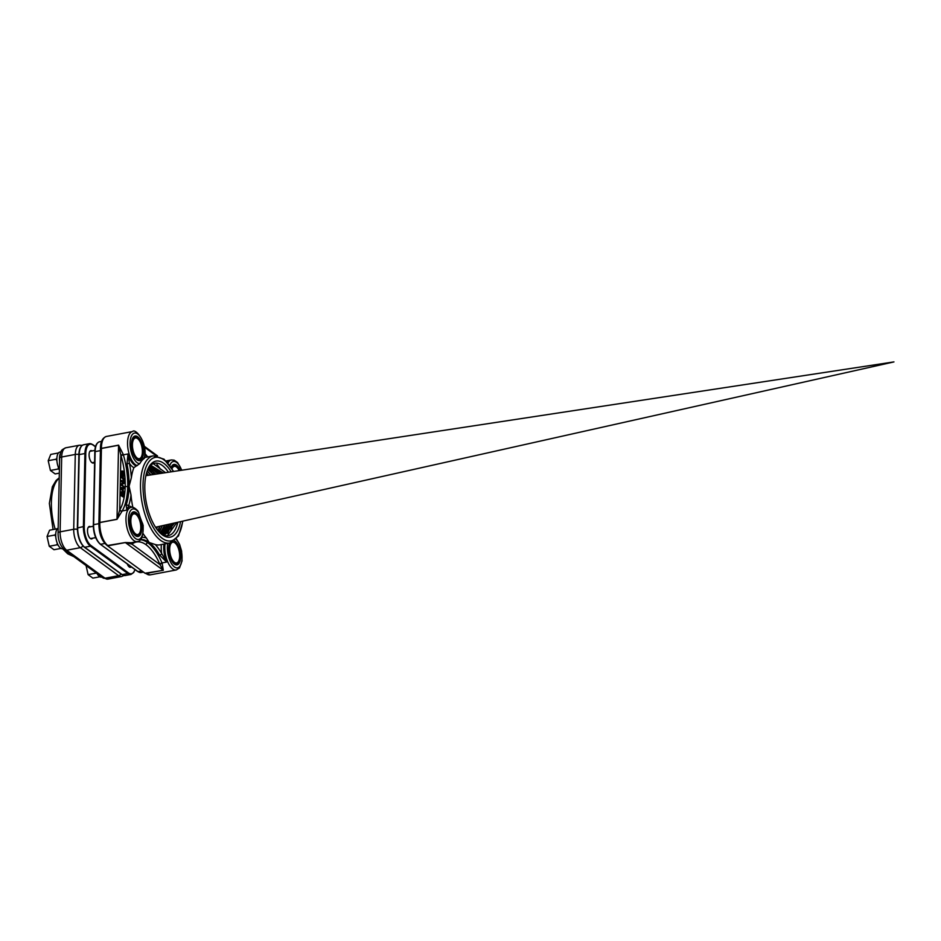 <?xml version="1.0" encoding="UTF-8"?>
<svg xmlns="http://www.w3.org/2000/svg" width="941" height="941" viewBox="0 0 941 941"><rect width="100%" height="100%" fill="white"/><g stroke="black" fill="none" stroke-linecap="round" stroke-linejoin="round"><path stroke-width="1.41" d="M94.276 462.313A6.328 2.811 -100.6 0 1 93.253 463.054A6.328 2.811 -100.6 0 1 91.959 462.678A6.328 2.811 -100.6 0 1 89.136 455.973A6.328 2.811 -100.6 0 1 90.912 450.598A6.328 2.811 -100.6 0 1 92.136 450.927M92.677 538.181A6.328 2.811 -100.6 0 1 91.665 538.922A6.328 2.811 -100.6 0 1 90.371 538.546A6.328 2.811 -100.6 0 1 87.548 531.841A6.328 2.811 -100.6 0 1 89.324 526.478A6.328 2.811 -100.6 0 1 90.548 526.795M131.305 566.87A6.328 2.811 -100.6 0 1 130.528 567.317A6.328 2.811 -100.6 0 1 129.235 566.941A6.328 2.811 -100.6 0 1 127.235 563.906M57.319 528.748L49.591 530.206L47.05 536.499L49.25 546.262L54.002 549.72L61.012 548.415M57.248 543.228L57.001 544.804L58.154 545.168M57.001 544.804L49.25 546.262M55.719 534.029L54.79 535.041L55.742 536.464M54.79 535.041L47.05 536.499M86.054 565.541L88.113 574.645L92.865 578.115L99.875 576.798M95.947 572.763L97.017 573.551M95.864 573.198L88.113 574.645M58.483 452.962L50.755 454.409L48.214 460.702L50.414 470.465L55.166 473.935L59.33 473.147M58.413 467.43L58.166 469.006L59.318 469.371M58.166 469.006L50.414 470.465M56.883 458.243L55.954 459.243L56.907 460.667M55.954 459.243L48.214 460.702M63.188 548.638L62.682 548.721A10.622 4.717 -100.6 0 1 56.237 539.84A10.622 4.717 -100.6 0 1 58.177 528.054M101.828 577.068L101.546 577.115A10.622 4.717 -100.6 0 1 97.005 573.54M59.412 469.535A10.622 4.717 -100.6 0 1 56.86 459.055A10.622 4.717 -100.6 0 1 59.554 452.162L60.953 451.903M59.577 461.337A10.622 4.717 -100.6 0 1 60.248 453.809M176.837 522.467L167.416 535.747M153.242 463.642L165.569 472.676M147.831 469.194L153.418 474.523L148.09 468.606A36.84 16.35 -100.6 0 1 154.442 463.266A36.84 16.35 -100.6 0 1 168.415 472.253M177.802 522.243A36.84 16.35 -100.6 0 1 168.039 535.676A36.84 16.35 -100.6 0 1 160.193 533.018M174.579 522.973L165.698 534.088L160.629 533.359M149.337 466.771L151.654 465.866L163.322 473.017M172.132 523.514L164.24 534.217M150.266 466.289L160.852 473.394M169.686 524.066L162.981 534.1M149.231 466.889L158.37 473.77L154.183 468.7L150.972 466.348M167.239 524.607L161.699 533.77M148.549 467.865L155.9 474.146M164.781 525.16L160.417 533.194M162.334 525.713L159.288 532.088M147.172 470.912L150.936 474.899M159.876 526.254L158.041 530.665M146.514 473.005L148.455 475.287M157.429 526.807L156.665 528.877M155.583 474.017L148.49 467.959M150.619 466.324L156.112 471.053M162.699 472.464L163.099 473.052M148.513 475.276L146.584 472.758M158.311 530.995L159.982 526.231M161.17 533.582L164.863 525.137M162.864 534.076L167.31 524.596M174.391 523.008L165.698 534.088M149.443 466.63L151.466 465.901L163.134 473.052M171.944 523.561L164.157 534.217M150.184 466.324L160.664 473.429M169.498 524.102L162.887 534.076M149.184 466.959L158.182 473.805M167.051 524.655L161.605 533.735M164.593 525.207L160.323 533.124M147.784 469.312L153.23 474.558M162.146 525.748L159.194 531.994M147.114 471.065L150.748 474.934M159.688 526.301L157.935 530.536M146.467 473.194L148.266 475.311M157.241 526.854L156.559 528.724M99.111 523.514L99.864 522.561A1.858 0.823 79.4 0 0 99.875 522.467L99.111 523.514L99.864 522.561L117.013 519.338L122.048 511.222A1.858 1.459 28.7 0 1 119.73 509.998L117.013 519.256L99.875 522.467L101.416 448.469L118.566 445.246L120.871 455.162A19.232 8.528 79.4 0 0 121.024 455.679A47.579 21.114 -100.6 0 1 125.212 486.168A47.579 21.114 -100.6 0 1 119.883 509.716A19.232 8.528 79.4 0 0 119.73 509.998L120.871 455.162L123.236 454.362L118.566 445.152A1.858 0.823 -100.6 0 1 118.566 445.246L117.013 519.256A1.858 0.823 79.4 0 1 117.013 519.338M131.364 477.663A51.285 22.749 79.4 0 0 129.435 463.313L127.988 453.962L127 463.819L129.435 463.313A19.232 8.528 79.4 0 0 133.904 467.63A44.333 19.667 -100.6 0 0 131.364 477.663L129.082 486.25A49.438 21.937 -100.6 0 1 126.141 504.999L126.823 510.093A17.373 7.716 -100.6 0 1 129.893 507.622L130.975 507.422A17.373 7.716 79.4 0 0 126.612 525.925A17.373 7.716 79.4 0 0 137.386 541.581L131.222 542.734L125.306 542.534L107.168 545.58C101.628 540.875 98.864 533.406 98.887 523.161L100.44 449.022M124.118 488.461L123.236 488.403L123.189 490.59L124.036 492.625L121.154 488.414L121.177 487.509L124.141 487.65L123.236 488.544M124.036 492.625L120.613 488.52L121.177 487.509M123.941 497.366L120.472 495.331L120.719 491.978L121.848 491.755L122.448 492.943L123.189 492.484L123.941 497.366L121.013 495.225L121.848 491.755M121.907 493.049L122.636 492.59M124.153 486.944L120.683 484.909L120.707 484.05L123.13 482.909L120.766 481.18L121.33 480.345L124.247 482.486L124.236 483.321L121.836 484.509L124.153 486.944L121.236 484.803L121.248 483.945L123.671 482.804L121.33 480.345M124.141 481.263L122.789 481.169L124.047 480.028L121.389 477.146L121.413 476.417L123.694 478.075L124.388 480.251L123.659 481.31L123.353 480.333M123.059 480.628L123.012 478.828L120.848 477.252L121.413 476.417M123.389 476.864L121.307 475.252L120.895 472.876L121.401 471.123L123.048 471.135L124.494 475.005L122.906 476.628L121.436 472.77L121.954 471.029L123.048 471.135M122.918 488.391L122.883 490.167L121.612 488.297L122.918 488.391L121.718 488.45M122.354 489.391L122.377 488.497M122.448 492.943L123.189 492.484M121.554 492.614L122.283 495.413L121.365 494.731L121.518 492.684M122.765 493.284L123.624 496.377L122.624 495.648L123.165 493.202L122.648 494.013M121.754 495.013L122.224 493.084M123.083 495.989L122.624 493.307M123.13 476.981L122.365 476.722M122.377 475.981L123.624 474.84L122.459 471.947L123.836 472.947L124.165 474.735L122.93 475.875L122.095 474.758L121.777 472.97L123 471.841L122.389 471.641M123.553 476.087L122.93 475.875M122.048 511.222A17.373 7.716 -100.6 0 1 122.189 510.963A49.438 21.937 79.4 0 0 127.717 486.509L129.082 486.25L130.999 494.919A44.333 19.667 -100.6 0 0 132.869 507.422M126.141 504.999A1.858 1.306 19 0 1 128.541 506.046A51.285 22.749 79.4 0 0 130.999 494.919M119.883 509.716A1.858 1.482 30.7 0 0 122.189 510.963L126.823 510.093L128.541 506.046A19.232 8.528 79.4 0 1 131.952 507.328M118.566 445.152L101.416 448.375L100.663 449.316L101.416 448.375A1.858 0.823 -100.6 0 1 101.416 448.469M133.904 467.63L139.774 463.631A44.333 19.667 -100.6 0 1 144.149 458.49L143.714 458.067M167.028 461.949L168.757 460.867L166.78 461.69M143.056 533.535A44.333 19.667 -100.6 0 0 146.431 538.076L149.196 542.522L155.265 544.533A44.333 19.667 -100.6 0 0 159.864 544.839L169.662 543.004A12.515 5.552 79.4 0 0 173.979 563.777A12.515 5.552 79.4 0 0 180.601 556.907A12.515 5.552 79.4 0 0 174.485 540.746M162.193 563.341A1.858 0.788 -24.1 0 0 160.005 564.647L163.252 570.258L146.102 573.469A1.858 0.823 79.4 0 1 146.149 573.504A17.373 7.716 -100.6 0 0 150.125 574.88L145.032 573.245L163.299 570.293L162.193 563.341A17.373 7.716 -100.6 0 1 162.017 562.93A49.438 21.937 79.4 0 0 147.831 542.781L149.196 542.522A49.438 21.937 -100.6 0 1 159.641 555.131L166.639 562.059L161.699 553.59A51.285 22.749 79.4 0 0 155.265 544.533M159.641 555.131A1.858 1.023 -29.7 0 0 161.699 553.59A19.232 8.528 79.4 0 1 161.346 544.568M170.897 530.489A44.333 19.667 -100.6 0 0 172.015 524.878L172.097 523.855M145.055 573.269L107.156 545.568L145.067 573.269M132.222 542.545A1.858 1.635 -124.4 0 0 131.928 544.133A19.232 8.528 79.4 0 0 132.14 543.98A47.579 21.114 -100.6 0 1 146.173 544.804A47.579 21.114 -100.6 0 1 159.805 564.2A19.232 8.528 79.4 0 0 160.005 564.647L131.928 544.133L125.341 542.557A1.858 0.823 -100.6 0 1 125.341 542.557L163.252 570.258A1.858 0.823 79.4 0 1 163.299 570.293M131.481 443.987A12.515 5.552 79.4 0 0 136.716 459.514A12.515 5.552 79.4 0 0 142.867 447.293A12.515 5.552 79.4 0 0 132.705 438.141A12.515 5.552 79.4 0 0 131.481 443.987M180.19 470.453A12.515 5.552 79.4 0 0 176.508 465.148A12.515 5.552 79.4 0 0 171.556 466.536A12.515 5.552 79.4 0 0 171.203 467.336M130.975 507.422C132.599 506.658 134.916 507.846 137.915 510.998L138.739 512.751A44.333 19.667 -100.6 0 0 142.773 524.031L143.044 526.172M135.575 535.747A12.515 5.552 79.4 0 0 141.185 522.69A12.515 5.552 79.4 0 0 131.105 514.009A12.515 5.552 79.4 0 0 130.364 525.219A12.515 5.552 79.4 0 0 135.128 535.382A12.515 5.552 79.4 0 0 135.575 535.747M156.947 464.466A44.333 19.667 -100.6 0 1 160.488 469.265M180.543 521.632A38.699 17.173 -100.6 0 1 160.97 533.735A38.699 17.173 -100.6 0 1 144.808 485.744A38.699 17.173 -100.6 0 1 148.56 467.642A38.699 17.173 -100.6 0 1 171.191 471.829M141.385 456.856A11.586 5.14 -100.6 0 1 138.727 459.855A11.586 5.14 -100.6 0 1 136.327 459.137M132.469 438.624A11.586 5.14 -100.6 0 1 134.457 437.083A11.586 5.14 -100.6 0 1 138.021 438.918M171.333 467.018A11.586 5.14 -100.6 0 1 173.309 465.477A11.586 5.14 -100.6 0 1 175.673 466.16A11.586 5.14 -100.6 0 1 176.884 467.312M173.309 541.581A11.586 5.14 -100.6 0 1 175.297 543.18M178.661 561.118A11.586 5.14 -100.6 0 1 176.002 564.13A11.586 5.14 -100.6 0 1 173.591 563.412M159.664 472.123L157.535 472.523M154.818 473.041L152.689 473.441M130.881 514.492A11.586 5.14 -100.6 0 1 132.857 512.963A11.586 5.14 -100.6 0 1 135.222 513.645A11.586 5.14 -100.6 0 1 136.433 514.798M139.797 532.724A11.586 5.14 -100.6 0 1 137.139 535.735A11.586 5.14 -100.6 0 1 134.775 535.041A11.586 5.14 -100.6 0 1 134.739 535.017M167.616 533.382L172.191 523.502M136.398 514.762A10.539 4.67 -100.6 0 1 140.409 523.325A10.539 4.67 -100.6 0 1 139.786 532.759A10.539 4.67 -100.6 0 1 131.305 525.454A10.539 4.67 -100.6 0 1 136.022 514.456A10.539 4.67 -100.6 0 1 136.398 514.762L135.633 514.092A11.457 5.081 79.4 0 0 135.222 513.751A11.457 5.081 79.4 0 0 132.881 513.08A11.457 5.081 79.4 0 0 130.646 515.092M134.304 534.535A11.457 5.081 79.4 0 0 134.775 534.935A11.457 5.081 79.4 0 0 137.115 535.605A11.457 5.081 79.4 0 0 139.315 533.665L139.786 532.759M137.986 438.894A10.539 4.67 -100.6 0 1 141.997 447.457A10.539 4.67 -100.6 0 1 141.373 456.891A10.539 4.67 -100.6 0 1 132.893 449.575A10.539 4.67 -100.6 0 1 137.609 438.588A10.539 4.67 -100.6 0 1 137.986 438.894L137.221 438.212A11.457 5.081 79.4 0 0 136.81 437.883A11.457 5.081 79.4 0 0 134.481 437.2A11.457 5.081 79.4 0 0 132.246 439.224M135.892 458.667A11.457 5.081 79.4 0 0 136.363 459.055A11.457 5.081 79.4 0 0 138.703 459.737A11.457 5.081 79.4 0 0 140.903 457.796L141.373 456.891M172.05 468.689A10.539 4.67 -100.6 0 1 176.473 466.983A10.539 4.67 -100.6 0 1 176.849 467.289L176.085 466.607A11.457 5.081 79.4 0 0 175.673 466.277A11.457 5.081 79.4 0 0 173.332 465.595A11.457 5.081 79.4 0 0 171.227 467.371M176.849 467.289A10.539 4.67 -100.6 0 1 179.19 470.606M175.261 543.157A10.539 4.67 -100.6 0 1 179.272 551.72A10.539 4.67 -100.6 0 1 178.637 561.154A10.539 4.67 -100.6 0 1 170.156 553.837A10.539 4.67 -100.6 0 1 174.885 542.851A10.539 4.67 -100.6 0 1 175.261 543.157L174.497 542.486A11.457 5.081 79.4 0 0 174.085 542.145A11.457 5.081 79.4 0 0 173.191 541.64M173.168 562.93A11.457 5.081 79.4 0 0 173.638 563.33A11.457 5.081 79.4 0 0 175.979 564A11.457 5.081 79.4 0 0 178.178 562.059L178.637 561.154M121.13 574.069A3.858 3.129 126.2 0 1 118.625 575.68A14.48 6.422 79.4 0 0 121.577 576.527L123.953 575.516M82.255 445.352L79.467 445.222A14.48 6.422 79.4 0 0 75.28 454.444A3.858 1.482 1.2 0 1 78.891 454.503M64.482 549.779C60.236 545.898 58.107 540.334 58.071 533.1A3.858 1.482 -178.8 0 1 60.106 531.841L73.716 529.289A14.48 6.422 79.4 0 0 80.291 547.674L118.625 575.68L105.016 578.233A3.858 3.129 126.2 0 1 102.804 577.786L64.482 549.779A3.858 3.129 -53.8 0 0 66.682 550.226A14.48 6.422 -100.6 0 1 60.106 531.841L61.683 456.997L75.28 454.444L73.716 529.289A3.858 1.482 1.2 0 1 77.362 529.348M121.577 576.527L107.968 579.091A14.48 6.422 -100.6 0 1 105.016 578.233L66.682 550.226L80.291 547.674A3.858 3.129 -53.8 0 0 82.926 545.898M55.178 529.16A40.933 18.161 -100.6 0 1 51.39 502.318A40.933 18.161 -100.6 0 1 59.224 478.134M73.069 556.049A40.933 18.161 -100.6 0 1 69.963 554.273A40.933 18.161 -100.6 0 1 66.87 551.52M61.683 456.997A3.858 1.482 -178.8 0 0 59.648 458.255C61.106 450.174 60.389 450.433 65.858 447.775A14.48 6.422 -100.6 0 0 61.683 456.997M93.359 524.749L95.147 451.609A15.444 6.858 -100.6 0 1 99.593 441.764L101.569 441.388M96.488 444.693A14.833 6.575 79.4 0 0 94.9 451.692M141.82 570.905L138.033 571.61L100.264 544.204L137.68 571.54L141.185 572.528A15.444 6.858 -100.6 0 1 138.033 571.61L137.515 571.222M104.804 543.486L100.616 544.274A15.444 6.858 -100.6 0 1 93.606 524.666L93.288 524.866C93.5 533.653 95.829 540.099 100.264 544.204L100.087 543.839M99.593 441.764C96.57 442.717 94.97 446.069 94.818 451.809L93.359 524.984A14.833 6.575 79.4 0 0 99.805 543.58M98.876 523.678L93.606 524.666L95.147 451.609L100.416 450.621M84.231 526.689L83.396 526.584A15.444 6.858 79.4 0 0 90.407 546.192L90.959 545.521A14.833 6.575 -100.6 0 1 84.231 526.689L85.76 453.633A14.833 6.575 -100.6 0 1 93.065 445.058L95.476 446.822M135.034 569.599L133.716 572.493L130.975 574.445A15.444 6.858 79.4 0 1 127.823 573.528L122.107 574.598L84.69 547.262L90.407 546.192L127.823 573.528L128.376 572.857L90.959 545.521M134.928 569.517A14.833 6.575 -100.6 0 1 128.376 572.857M95.535 446.599L92.888 444.67L89.383 443.681A15.444 6.858 79.4 0 1 92.536 444.599L93.065 445.058M77.433 527.736L79.209 454.597A15.444 6.858 -100.6 0 1 83.667 444.752L89.383 443.681A15.444 6.858 79.4 0 0 84.925 453.527L85.76 453.633M84.161 546.839L84.69 547.262A15.444 6.858 -100.6 0 1 77.68 527.654L79.209 454.597L84.925 453.527L83.396 526.584L77.433 527.972A14.833 6.575 79.4 0 0 83.878 546.58M130.975 574.445L125.259 575.516A15.444 6.858 -100.6 0 1 122.107 574.598L121.577 574.21M80.55 447.681A14.833 6.575 79.4 0 0 78.962 454.679M125.341 542.557L108.203 545.78A1.858 0.823 -100.6 0 0 108.156 545.745A17.373 7.716 -100.6 0 1 99.864 522.561M136.198 465.819A17.373 7.716 -100.6 0 1 127.988 453.962L123.365 454.821A49.438 21.937 79.4 0 1 127.717 486.509A1.858 0.706 1.2 0 1 125.212 486.168M127 463.819A49.438 21.937 -100.6 0 1 129.082 486.25M123.236 454.362A17.373 7.716 -100.6 0 0 123.365 454.821L121.024 455.679M101.416 448.375A17.373 7.716 -100.6 0 1 106.439 436.448L132.563 431.543A17.373 7.716 79.4 0 0 127.894 448.198A17.373 7.716 79.4 0 0 137.28 465.607M166.416 461.313L168.757 460.867A17.373 7.716 -100.6 0 0 167.416 462.372M144.973 454.103A51.285 22.749 79.4 0 0 147.219 456.997M146.173 544.804A1.858 1.506 -53.8 0 1 147.831 542.781A49.438 21.937 79.4 0 0 140.491 539.734M140.738 539.44A49.438 21.937 -100.6 0 1 149.196 542.522M146.431 538.076A51.285 22.749 79.4 0 0 141.985 537.299M159.805 564.2A1.858 0.753 -23.3 0 1 162.017 562.93L166.639 562.059A17.373 7.716 -100.6 0 1 163.957 544.074M166.051 460.949L171.427 459.937A17.373 7.716 79.4 0 0 168.016 463.054M171.462 528.077A49.438 21.937 -100.6 0 1 171.321 526.513M165.051 543.874A17.373 7.716 79.4 0 0 167.721 561.848A17.373 7.716 79.4 0 0 176.249 569.975L150.125 574.88M132.328 542.534A1.858 1.623 -127.5 0 0 132.14 543.98M139.774 463.631A15.526 6.893 -100.6 0 1 130.081 444.752A15.526 6.893 -100.6 0 1 138.609 434.742A15.526 6.893 -100.6 0 1 144.149 458.49M169.862 465.407A15.526 6.893 -100.6 0 1 181.625 470.241M176.108 539.24A15.526 6.893 -100.6 0 1 181.825 560.671A15.526 6.893 -100.6 0 1 172.615 565.212A15.526 6.893 -100.6 0 1 167.721 543.369M142.773 524.031A15.526 6.893 -100.6 0 1 136.421 539.075A15.526 6.893 -100.6 0 1 128.564 517.103A15.526 6.893 -100.6 0 1 138.739 512.751M144.679 457.479L153.301 455.856A44.333 19.667 79.4 0 0 140.832 493.437A44.333 19.667 79.4 0 0 160.629 540.381A44.333 19.667 79.4 0 0 169.662 543.004L178.484 535.982L182.954 521.091M182.672 521.161A42.486 18.844 -100.6 0 1 162.299 538.358A42.486 18.844 -100.6 0 1 143.832 475.311A42.486 18.844 -100.6 0 1 173.344 471.5M144.385 447.128L156.147 455.715M893.95 361.909L145.867 475.675L893.95 361.909L155.547 527.231L893.95 361.909M58.071 533.1L59.648 458.255M102.804 577.786L107.968 579.091M79.467 445.222L65.858 447.775M59.236 477.781L56.048 480.533L52.355 486.768L49.355 503.388L53.084 529.548M62.588 548.744L67.752 553.826L73.892 556.66M141.185 572.528L143.455 572.093M83.667 444.752C80.644 445.716 79.044 449.057 78.891 454.797L77.35 527.854C77.574 536.641 79.903 543.086 84.337 547.192L121.754 574.528L125.259 575.516M94.888 450.41L89.901 451.339M94.594 462.243L92.042 462.725M131.022 566.67L129.305 567M93.288 526.278L88.313 527.219M95.688 537.617L90.454 538.605M147.702 456.903L144.973 453.515M100.44 448.975C100.358 442.047 102.357 437.871 106.439 436.448M168.792 524.266L168.886 525.948M144.573 458.091C147.831 442.305 135.21 427.884 132.563 431.543M181.836 470.206L177.578 462.572L174.179 460.184L171.427 459.937M176.39 538.911L179.59 544.369L181.589 551.026L182.072 560.871L179.484 567.976L176.249 569.975M143.138 525.243C143.432 535.688 141.515 541.134 137.386 541.581M153.301 455.856L164.075 459.208L173.638 471.453M144.208 446.199L157.512 455.926M132.881 513.08L132.152 513.221M137.115 535.605L136.374 535.747M134.481 437.2L133.74 437.342M138.703 459.737L137.974 459.878M173.332 465.595L172.603 465.736M175.979 564L175.238 564.141"/></g></svg>
